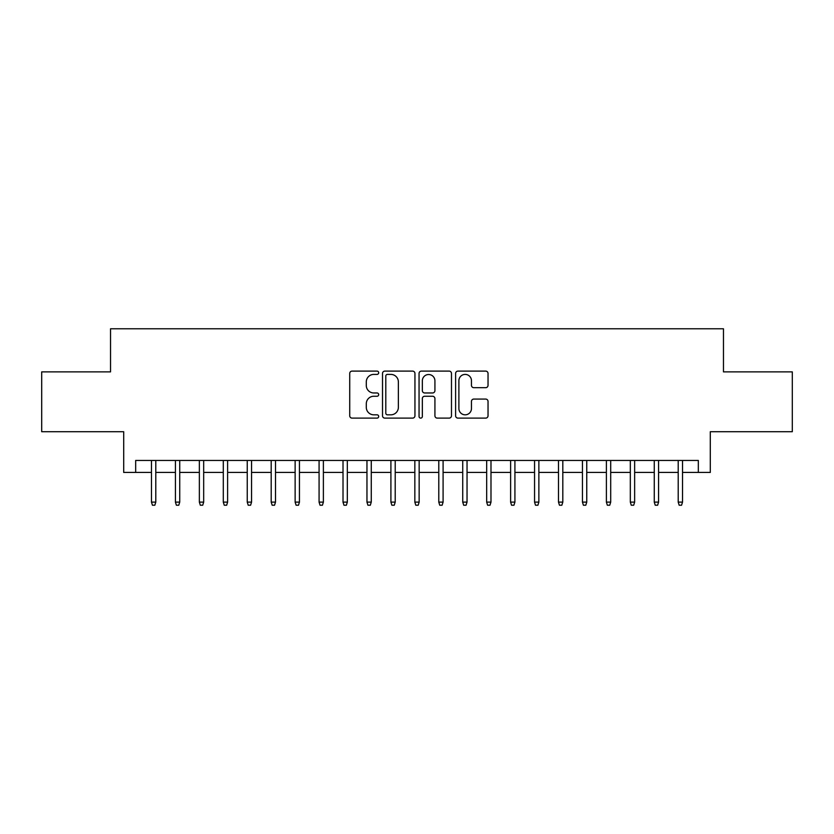 <?xml version="1.0" encoding="UTF-8"?>
<svg xmlns="http://www.w3.org/2000/svg" width="834" height="834" viewBox="0 0 834 834"><rect width="100%" height="100%" fill="white"/><g stroke="black" fill="none" stroke-linecap="round" stroke-linejoin="round"><path stroke-width="1.25" d="M378.688 372.756A1.647 1.647 0 0 0 377.051 371.109L352.073 371.109A2.346 2.346 0 0 0 349.727 373.465L349.727 415.77A2.346 2.346 0 0 0 352.073 418.115L377.051 418.115A1.647 1.647 0 0 0 378.688 416.468A1.647 1.647 0 0 0 377.051 414.821L373.82 414.821A7.516 7.516 0 0 1 366.293 407.305L366.293 403.781A7.516 7.516 0 0 1 373.82 396.254L377.051 396.254A1.647 1.647 0 0 0 378.688 394.618A1.647 1.647 0 0 0 377.051 392.97L373.82 392.97A7.516 7.516 0 0 1 366.293 385.444L366.293 381.92A7.516 7.516 0 0 1 373.82 374.403L377.051 374.403A1.647 1.647 0 0 0 378.688 372.756M485.68 387.685A2.346 2.346 0 0 0 488.036 385.329L488.036 373.465A2.346 2.346 0 0 0 485.68 371.109L457.949 371.109A2.346 2.346 0 0 0 455.604 373.465L455.604 415.77A2.346 2.346 0 0 0 457.949 418.115L485.68 418.115A2.346 2.346 0 0 0 488.036 415.77L488.036 401.425A2.346 2.346 0 0 0 485.68 399.079L473.816 399.079A2.346 2.346 0 0 0 471.46 401.425L471.46 408.535A6.286 6.286 0 0 1 465.174 414.821A6.286 6.286 0 0 1 458.888 408.535L458.888 380.69A6.286 6.286 0 0 1 465.174 374.403A6.286 6.286 0 0 1 471.46 380.69L471.46 385.329A2.346 2.346 0 0 0 473.816 387.685L485.68 387.685M135.671 472.43L135.671 460.451L698.329 460.451L698.329 472.43L710.297 472.43L710.297 431.72L792.3 431.72L792.3 371.87L723.464 371.87L723.464 328.773L110.536 328.773L110.536 371.87L41.7 371.87L41.7 431.72L123.703 431.72L123.703 472.43L151.475 472.43M414.946 373.465A2.346 2.346 0 0 0 412.59 371.109L384.86 371.109A2.346 2.346 0 0 0 382.514 373.465L382.514 415.77A2.346 2.346 0 0 0 384.86 418.115L412.59 418.115A2.346 2.346 0 0 0 414.946 415.77L414.946 373.465M421.41 371.109L449.14 371.109A2.346 2.346 0 0 1 451.486 373.465L451.486 415.77A2.346 2.346 0 0 1 449.14 418.115L437.266 418.115A2.346 2.346 0 0 1 434.921 415.77L434.921 398.61A2.346 2.346 0 0 0 432.565 396.254L424.694 396.254A2.346 2.346 0 0 0 422.348 398.61L422.348 416.468A1.647 1.647 0 0 1 420.701 418.115A1.647 1.647 0 0 1 419.054 416.468L419.054 373.465A2.346 2.346 0 0 1 421.41 371.109M155.791 472.43L175.421 472.43M179.727 472.43L199.357 472.43M203.673 472.43L223.303 472.43M227.609 472.43L247.25 472.43M251.555 472.43L271.186 472.43M275.501 472.43L295.132 472.43M299.437 472.43L319.078 472.43M323.383 472.43L343.014 472.43M347.33 472.43L366.96 472.43M371.266 472.43L390.906 472.43M395.212 472.43L414.842 472.43M419.158 472.43L438.788 472.43M443.094 472.43L462.734 472.43M467.04 472.43L486.67 472.43M490.986 472.43L510.617 472.43M514.922 472.43L534.563 472.43M538.868 472.43L558.499 472.43M562.814 472.43L582.445 472.43M586.75 472.43L606.391 472.43M610.696 472.43L630.327 472.43M634.643 472.43L654.273 472.43M658.579 472.43L678.209 472.43M682.525 472.43L698.329 472.43M387.445 374.403A1.647 1.647 0 0 0 385.798 376.051L385.798 413.184A1.647 1.647 0 0 0 387.445 414.821L390.854 414.821A7.516 7.516 0 0 0 398.371 407.305L398.371 381.92A7.516 7.516 0 0 0 390.854 374.403L387.445 374.403M434.921 380.804A6.286 6.286 0 0 0 428.634 374.518A6.286 6.286 0 0 0 422.348 380.804L422.348 390.614A2.346 2.346 0 0 0 424.694 392.97L432.565 392.97A2.346 2.346 0 0 0 434.921 390.614L434.921 380.804M151.475 502.12L152.434 505.227L154.832 505.227L155.791 502.12L151.475 502.12L151.475 460.451M155.791 502.12L155.791 460.451M175.421 502.12L176.381 505.227L178.768 505.227L179.727 502.12L175.421 502.12L175.421 460.451M179.727 502.12L179.727 460.451M199.357 502.12L200.316 505.227L202.714 505.227L203.673 502.12L199.357 502.12L199.357 460.451M203.673 502.12L203.673 460.451M223.303 502.12L224.263 505.227L226.66 505.227L227.609 502.12L223.303 502.12L223.303 460.451M227.609 502.12L227.609 460.451M247.25 502.12L248.209 505.227L250.596 505.227L251.555 502.12L247.25 502.12L247.25 460.451M251.555 502.12L251.555 460.451M271.186 502.12L272.145 505.227L274.542 505.227L275.501 502.12L271.186 502.12L271.186 460.451M275.501 502.12L275.501 460.451M295.132 502.12L296.091 505.227L298.489 505.227L299.437 502.12L295.132 502.12L295.132 460.451M299.437 502.12L299.437 460.451M319.078 502.12L320.037 505.227L322.424 505.227L323.383 502.12L319.078 502.12L319.078 460.451M323.383 502.12L323.383 460.451M343.014 502.12L343.973 505.227L346.371 505.227L347.33 502.12L343.014 502.12L343.014 460.451M347.33 502.12L347.33 460.451M366.96 502.12L367.919 505.227L370.317 505.227L371.266 502.12L366.96 502.12L366.96 460.451M371.266 502.12L371.266 460.451M390.906 502.12L391.865 505.227L394.253 505.227L395.212 502.12L390.906 502.12L390.906 460.451M395.212 502.12L395.212 460.451M414.842 502.12L415.801 505.227L418.199 505.227L419.158 502.12L414.842 502.12L414.842 460.451M419.158 502.12L419.158 460.451M438.788 502.12L439.747 505.227L442.135 505.227L443.094 502.12L438.788 502.12L438.788 460.451M443.094 502.12L443.094 460.451M462.734 502.12L463.683 505.227L466.081 505.227L467.04 502.12L462.734 502.12L462.734 460.451M467.04 502.12L467.04 460.451M486.67 502.12L487.629 505.227L490.027 505.227L490.986 502.12L486.67 502.12L486.67 460.451M490.986 502.12L490.986 460.451M510.617 502.12L511.576 505.227L513.963 505.227L514.922 502.12L510.617 502.12L510.617 460.451M514.922 502.12L514.922 460.451M534.563 502.12L535.511 505.227L537.909 505.227L538.868 502.12L534.563 502.12L534.563 460.451M538.868 502.12L538.868 460.451M558.499 502.12L559.458 505.227L561.855 505.227L562.814 502.12L558.499 502.12L558.499 460.451M562.814 502.12L562.814 460.451M582.445 502.12L583.404 505.227L585.791 505.227L586.75 502.12L582.445 502.12L582.445 460.451M586.75 502.12L586.75 460.451M606.391 502.12L607.34 505.227L609.737 505.227L610.696 502.12L606.391 502.12L606.391 460.451M610.696 502.12L610.696 460.451M630.327 502.12L631.286 505.227L633.684 505.227L634.643 502.12L630.327 502.12L630.327 460.451M634.643 502.12L634.643 460.451M654.273 502.12L655.232 505.227L657.619 505.227L658.579 502.12L654.273 502.12L654.273 460.451M658.579 502.12L658.579 460.451M678.209 502.12L679.168 505.227L681.566 505.227L682.525 502.12L678.209 502.12L678.209 460.451M682.525 502.12L682.525 460.451"/></g></svg>
